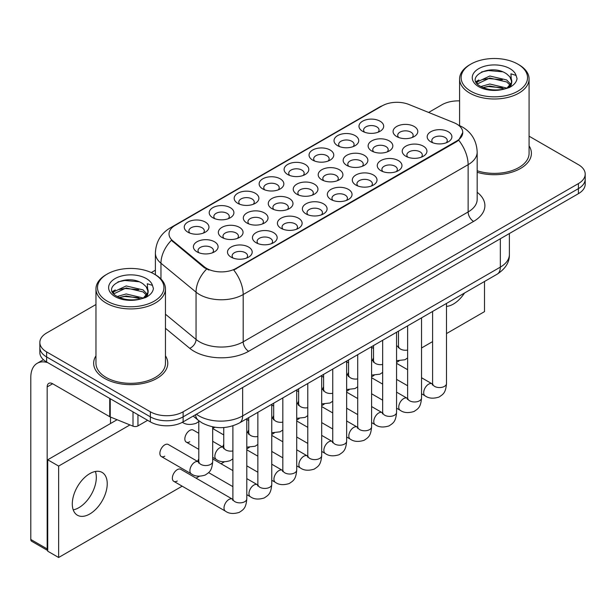 <?xml version="1.0" encoding="UTF-8"?>
<svg xmlns="http://www.w3.org/2000/svg" width="616" height="616" viewBox="0 0 616 616"><rect width="100%" height="100%" fill="white"/><g stroke="black" fill="none" stroke-linecap="round" stroke-linejoin="round"><path stroke-width="0.92" d="M362.601 131.285L362.601 131.285A12.351 7.13 180 0 1 362.601 121.198A12.351 7.13 180 0 1 380.072 121.198A12.351 7.13 180 0 1 380.072 131.285A12.351 7.13 180 0 1 362.601 131.285M378.047 132.232A7.723 4.458 0 0 0 379.056 130.022A7.723 4.458 0 0 0 376.8 126.873A7.723 4.458 0 0 0 368.383 125.903A7.723 4.458 0 0 0 363.617 130.022A7.723 4.458 0 0 0 364.626 132.232M287.718 174.52L287.718 174.52A12.351 7.13 180 0 1 287.718 164.434A12.351 7.13 180 0 1 305.19 164.434A12.351 7.13 180 0 1 305.19 174.52A12.351 7.13 180 0 1 287.718 174.52M303.157 175.46A7.723 4.458 0 0 0 304.173 173.258A7.723 4.458 0 0 0 301.909 170.108A7.723 4.458 0 0 0 293.493 169.138A7.723 4.458 0 0 0 288.727 173.258A7.723 4.458 0 0 0 289.743 175.46M262.755 188.927L262.755 188.927A12.351 7.13 180 0 1 262.755 178.84A12.351 7.13 180 0 1 280.226 178.84A12.351 7.13 180 0 1 280.226 188.927A12.351 7.13 180 0 1 262.755 188.927M278.201 189.874A7.723 4.458 0 0 0 279.21 187.672A7.723 4.458 0 0 0 276.946 184.515A7.723 4.458 0 0 0 268.538 183.553A7.723 4.458 0 0 0 263.771 187.672A7.723 4.458 0 0 0 264.78 189.874M237.791 203.342L237.791 203.342A12.351 7.13 180 0 1 237.791 193.255A12.351 7.13 180 0 1 255.263 193.255A12.351 7.13 180 0 1 255.263 203.342A12.351 7.13 180 0 1 237.791 203.342M253.238 204.289A7.723 4.458 0 0 0 254.246 202.079A7.723 4.458 0 0 0 251.99 198.93A7.723 4.458 0 0 0 243.574 197.959A7.723 4.458 0 0 0 238.808 202.079A7.723 4.458 0 0 0 239.816 204.289M312.674 160.106L312.674 160.106A12.351 7.13 180 0 1 312.674 150.019A12.351 7.13 180 0 1 330.145 150.019A12.351 7.13 180 0 1 330.145 160.106A12.351 7.13 180 0 1 312.674 160.106M328.12 161.053A7.723 4.458 0 0 0 329.137 158.843A7.723 4.458 0 0 0 326.873 155.694A7.723 4.458 0 0 0 318.457 154.724A7.723 4.458 0 0 0 313.69 158.843A7.723 4.458 0 0 0 314.707 161.053M337.637 145.692L337.637 145.692A12.351 7.13 180 0 1 337.637 135.605A12.351 7.13 180 0 1 355.109 135.605A12.351 7.13 180 0 1 355.109 145.692A12.351 7.13 180 0 1 337.637 145.692M353.084 146.639A7.723 4.458 0 0 0 354.1 144.437A7.723 4.458 0 0 0 351.836 141.28A7.723 4.458 0 0 0 343.42 140.317A7.723 4.458 0 0 0 338.654 144.437A7.723 4.458 0 0 0 339.662 146.639M212.828 217.756L212.828 217.756A12.351 7.13 180 0 1 212.828 207.669A12.351 7.13 180 0 1 230.299 207.669A12.351 7.13 180 0 1 230.299 217.756A12.351 7.13 180 0 1 212.828 217.756M228.274 218.695A7.723 4.458 0 0 0 229.283 216.493A7.723 4.458 0 0 0 227.027 213.344A7.723 4.458 0 0 0 218.611 212.374A7.723 4.458 0 0 0 213.844 216.493A7.723 4.458 0 0 0 214.853 218.695M187.865 232.163L187.865 232.163A12.351 7.13 180 0 1 187.865 222.076A12.351 7.13 180 0 1 205.336 222.076A12.351 7.13 180 0 1 205.336 232.163A12.351 7.13 180 0 1 187.865 232.163M203.311 233.11A7.723 4.458 0 0 0 204.327 230.908A7.723 4.458 0 0 0 202.063 227.751A7.723 4.458 0 0 0 193.647 226.788A7.723 4.458 0 0 0 188.881 230.908A7.723 4.458 0 0 0 189.89 233.11M396.704 136.559L396.704 136.559A12.351 7.13 180 0 1 396.704 126.472A12.351 7.13 180 0 1 414.175 126.472A12.351 7.13 180 0 1 414.175 136.559A12.351 7.13 180 0 1 396.704 136.559M412.15 137.507A7.723 4.458 0 0 0 413.159 135.297A7.723 4.458 0 0 0 410.895 132.147A7.723 4.458 0 0 0 402.487 131.177A7.723 4.458 0 0 0 397.72 135.297A7.723 4.458 0 0 0 398.729 137.507M371.741 150.974L371.741 150.974A12.351 7.13 180 0 1 371.741 140.887A12.351 7.13 180 0 1 389.212 140.887A12.351 7.13 180 0 1 389.212 150.974A12.351 7.13 180 0 1 371.741 150.974M387.187 151.913A7.723 4.458 0 0 0 388.195 149.711A7.723 4.458 0 0 0 385.939 146.562A7.723 4.458 0 0 0 377.523 145.592A7.723 4.458 0 0 0 372.757 149.711A7.723 4.458 0 0 0 373.766 151.913M296.858 194.209L296.858 194.209A12.351 7.13 180 0 1 296.858 184.122A12.351 7.13 180 0 1 314.329 184.122A12.351 7.13 180 0 1 314.329 194.209A12.351 7.13 180 0 1 296.858 194.209M312.297 195.149A7.723 4.458 0 0 0 313.313 192.947A7.723 4.458 0 0 0 311.049 189.79A7.723 4.458 0 0 0 302.633 188.827A7.723 4.458 0 0 0 297.867 192.947A7.723 4.458 0 0 0 298.883 195.149M271.895 208.616L271.895 208.616A12.351 7.13 180 0 1 271.895 198.529A12.351 7.13 180 0 1 289.366 198.529A12.351 7.13 180 0 1 289.366 208.616A12.351 7.13 180 0 1 271.895 208.616M287.341 209.563A7.723 4.458 0 0 0 288.35 207.361A7.723 4.458 0 0 0 286.086 204.204A7.723 4.458 0 0 0 277.677 203.242A7.723 4.458 0 0 0 272.903 207.361A7.723 4.458 0 0 0 273.92 209.563M246.931 223.03L246.931 223.03A12.351 7.13 180 0 1 246.931 212.944A12.351 7.13 180 0 1 264.403 212.944A12.351 7.13 180 0 1 264.403 223.03A12.351 7.13 180 0 1 246.931 223.03M262.377 223.978A7.723 4.458 0 0 0 263.386 221.768A7.723 4.458 0 0 0 261.122 218.618A7.723 4.458 0 0 0 252.714 217.648A7.723 4.458 0 0 0 247.948 221.768A7.723 4.458 0 0 0 248.956 223.978M221.968 237.445L221.968 237.445A12.351 7.13 180 0 1 221.968 227.358A12.351 7.13 180 0 1 239.439 227.358A12.351 7.13 180 0 1 239.439 237.445A12.351 7.13 180 0 1 221.968 237.445M237.414 238.384A7.723 4.458 0 0 0 238.423 236.182A7.723 4.458 0 0 0 236.167 233.025A7.723 4.458 0 0 0 227.751 232.063A7.723 4.458 0 0 0 222.984 236.182A7.723 4.458 0 0 0 223.993 238.384M346.777 165.381L346.777 165.381A12.351 7.13 180 0 1 346.777 155.294A12.351 7.13 180 0 1 364.249 155.294A12.351 7.13 180 0 1 364.249 165.381A12.351 7.13 180 0 1 346.777 165.381M362.223 166.328A7.723 4.458 0 0 0 363.24 164.126A7.723 4.458 0 0 0 360.976 160.969A7.723 4.458 0 0 0 352.56 160.006A7.723 4.458 0 0 0 347.794 164.126A7.723 4.458 0 0 0 348.802 166.328M321.814 179.795L321.814 179.795A12.351 7.13 180 0 1 321.814 169.708A12.351 7.13 180 0 1 339.285 169.708A12.351 7.13 180 0 1 339.285 179.795A12.351 7.13 180 0 1 321.814 179.795M337.26 180.742A7.723 4.458 0 0 0 338.276 178.532A7.723 4.458 0 0 0 336.013 175.383A7.723 4.458 0 0 0 327.596 174.413A7.723 4.458 0 0 0 322.83 178.532A7.723 4.458 0 0 0 323.847 180.742M197.005 251.852L197.005 251.852A12.351 7.13 180 0 1 197.005 241.765A12.351 7.13 180 0 1 214.476 241.765A12.351 7.13 180 0 1 214.476 251.852A12.351 7.13 180 0 1 197.005 251.852M212.451 252.799A7.723 4.458 0 0 0 213.467 250.589A7.723 4.458 0 0 0 211.203 247.44A7.723 4.458 0 0 0 202.787 246.477A7.723 4.458 0 0 0 198.021 250.589A7.723 4.458 0 0 0 199.03 252.799M430.807 141.834L430.807 141.834A12.351 7.13 180 0 1 430.807 131.747A12.351 7.13 180 0 1 448.279 131.747A12.351 7.13 180 0 1 448.279 141.834A12.351 7.13 180 0 1 430.807 141.834M446.253 142.781A7.723 4.458 0 0 0 447.262 140.579A7.723 4.458 0 0 0 444.998 137.422A7.723 4.458 0 0 0 436.582 136.459A7.723 4.458 0 0 0 431.816 140.579A7.723 4.458 0 0 0 432.832 142.781M405.844 156.248L405.844 156.248A12.351 7.13 180 0 1 405.844 146.161A12.351 7.13 180 0 1 423.315 146.161A12.351 7.13 180 0 1 423.315 156.248A12.351 7.13 180 0 1 405.844 156.248M421.29 157.196A7.723 4.458 0 0 0 422.299 154.986A7.723 4.458 0 0 0 420.035 151.836A7.723 4.458 0 0 0 411.627 150.866A7.723 4.458 0 0 0 406.86 154.986A7.723 4.458 0 0 0 407.869 157.196M380.88 170.663L380.88 170.663A12.351 7.13 180 0 1 380.88 160.576A12.351 7.13 180 0 1 398.352 160.576A12.351 7.13 180 0 1 398.352 170.663A12.351 7.13 180 0 1 380.88 170.663M396.327 171.602A7.723 4.458 0 0 0 397.335 169.4A7.723 4.458 0 0 0 395.079 166.243A7.723 4.458 0 0 0 386.663 165.281A7.723 4.458 0 0 0 381.897 169.4A7.723 4.458 0 0 0 382.906 171.602M330.954 199.484L330.954 199.484A12.351 7.13 180 0 1 330.954 189.397A12.351 7.13 180 0 1 348.425 189.397A12.351 7.13 180 0 1 348.425 199.484A12.351 7.13 180 0 1 330.954 199.484M346.4 200.431A7.723 4.458 0 0 0 347.416 198.221A7.723 4.458 0 0 0 345.153 195.072A7.723 4.458 0 0 0 336.736 194.102A7.723 4.458 0 0 0 331.97 198.221A7.723 4.458 0 0 0 332.986 200.431M355.917 185.07L355.917 185.07A12.351 7.13 180 0 1 355.917 174.983A12.351 7.13 180 0 1 373.388 174.983A12.351 7.13 180 0 1 373.388 185.07A12.351 7.13 180 0 1 355.917 185.07M371.363 186.017A7.723 4.458 0 0 0 372.372 183.814A7.723 4.458 0 0 0 370.116 180.657A7.723 4.458 0 0 0 361.7 179.695A7.723 4.458 0 0 0 356.934 183.814A7.723 4.458 0 0 0 357.942 186.017M256.071 242.719L256.071 242.719A12.351 7.13 180 0 1 256.071 232.632A12.351 7.13 180 0 1 273.543 232.632A12.351 7.13 180 0 1 273.543 242.719A12.351 7.13 180 0 1 256.071 242.719M271.517 243.666A7.723 4.458 0 0 0 272.526 241.457A7.723 4.458 0 0 0 270.262 238.307A7.723 4.458 0 0 0 261.854 237.337A7.723 4.458 0 0 0 257.088 241.457A7.723 4.458 0 0 0 258.096 243.666M281.035 228.305L281.035 228.305A12.351 7.13 180 0 1 281.035 218.218A12.351 7.13 180 0 1 298.506 218.218A12.351 7.13 180 0 1 298.506 228.305A12.351 7.13 180 0 1 281.035 228.305M296.481 229.252A7.723 4.458 0 0 0 297.49 227.042A7.723 4.458 0 0 0 295.226 223.893A7.723 4.458 0 0 0 286.81 222.93A7.723 4.458 0 0 0 282.043 227.042A7.723 4.458 0 0 0 283.06 229.252M305.998 213.898L305.998 213.898A12.351 7.13 180 0 1 305.998 203.811A12.351 7.13 180 0 1 323.469 203.811A12.351 7.13 180 0 1 323.469 213.898A12.351 7.13 180 0 1 305.998 213.898M321.437 214.838A7.723 4.458 0 0 0 322.453 212.635A7.723 4.458 0 0 0 320.189 209.479A7.723 4.458 0 0 0 311.773 208.516A7.723 4.458 0 0 0 307.007 212.635A7.723 4.458 0 0 0 308.023 214.838M231.108 257.134L231.108 257.134A12.351 7.13 180 0 1 231.108 247.047A12.351 7.13 180 0 1 248.579 247.047A12.351 7.13 180 0 1 248.579 257.134A12.351 7.13 180 0 1 231.108 257.134M246.554 258.073A7.723 4.458 0 0 0 247.563 255.871A7.723 4.458 0 0 0 245.307 252.714A7.723 4.458 0 0 0 236.89 251.751A7.723 4.458 0 0 0 232.124 255.871A7.723 4.458 0 0 0 233.133 258.073M453.877 122.661A20.844 12.035 180 0 1 456.664 124.009A20.844 12.035 180 0 1 462.77 132.517A20.844 12.035 180 0 1 456.664 141.025L236.09 268.376A20.844 12.035 180 0 1 204.266 266.767L172.788 240.817A20.844 12.035 180 0 1 169.023 233.911A20.844 12.035 180 0 1 175.129 225.402L382.22 105.836A20.844 12.035 180 0 1 408.924 104.481L453.877 122.661M95.965 355.809A37.06 21.398 0 0 0 93.655 363.255A37.06 21.398 0 0 0 104.504 378.386A37.06 21.398 0 0 0 144.899 383.029A37.06 21.398 0 0 0 167.775 363.255A37.06 21.398 0 0 0 165.458 355.809A37.06 21.398 0 0 1 167.775 363.255A37.06 21.398 0 0 1 144.899 383.029A37.06 21.398 0 0 1 104.504 378.386A37.06 21.398 0 0 1 93.655 363.255A37.06 21.398 0 0 1 95.965 355.809M462.77 132.517L458.681 140.186L456.664 141.649L233.741 270.054A27.027 15.6 60 0 1 243.189 294.54A30.885 17.833 180 0 1 199.507 294.54A30.885 17.833 180 0 1 196.05 292.161L160.969 263.24A30.885 17.833 180 0 1 155.386 253.007L155.386 274.744M95.965 304.512L46.631 332.994A23.162 13.375 0 0 0 39.848 342.457L39.848 352.545A23.162 13.375 0 0 0 46.631 362L150.366 421.891L150.366 416.847A23.162 13.375 0 0 0 183.129 416.847L578.416 188.627A23.162 13.375 0 0 0 585.2 179.171A23.162 13.375 0 0 1 578.416 188.627L183.129 416.847A23.162 13.375 0 0 1 150.366 416.847L46.631 356.957L150.366 416.847L150.366 411.804A23.162 13.375 0 0 0 183.129 411.804L578.416 183.583A23.162 13.375 0 0 0 585.2 174.128A23.162 13.375 0 0 0 578.416 164.672L529.082 136.19M39.848 347.501A23.162 13.375 0 0 0 46.631 356.957A23.162 13.375 0 0 1 39.848 347.501M208.955 270.054L204.266 267.683L171.387 240.309A27.027 18.072 129.5 0 0 160.969 263.24L160.969 279.002M477.177 172.287A37.06 21.398 0 0 0 531.4 153.322A37.06 21.398 0 0 0 529.082 145.876A37.06 21.398 0 0 1 531.4 153.322A37.06 21.398 0 0 1 477.177 172.287M459.59 100.885A23.162 13.375 0 0 0 441.918 104.782L428.628 112.451M155.386 270.208L151.305 272.565M39.848 342.457A23.162 13.375 0 0 0 46.631 351.913L150.366 411.804M150.366 421.891A23.162 13.375 0 0 0 183.129 421.891L578.416 193.67A23.162 13.375 0 0 0 585.2 184.215L585.2 174.128M78.848 507.692A24.709 14.268 120 0 0 95.388 471.479A24.709 14.268 120 0 1 78.848 507.692A24.709 14.268 120 0 1 73.227 509.863A24.709 14.268 120 0 0 78.848 507.692M137.946 414.714L137.946 425.91L147.64 420.312M47.786 362.662A30.885 17.833 -120 0 0 37.199 363.301A30.885 17.833 -120 0 0 30.8 377.446L30.8 539.47L47.178 548.925L47.178 386.902A7.723 4.458 60 0 1 48.779 383.368A7.723 4.458 60 0 1 52.637 383.745L109.725 416.709L109.725 398.429M47.725 550.542L31.601 541.233A3.858 2.225 -60 0 1 30.8 539.47M110.51 423.531L110.51 417.063M47.178 548.925A3.858 2.225 120 0 0 47.725 550.504M137.946 425.91A3.858 2.225 180 0 1 133.002 426.157L110.241 416.955A3.858 2.225 180 0 1 109.725 416.709M477.177 170.763A34.742 20.059 0 0 0 529.082 153.322L529.082 78.933A34.742 20.059 0 0 0 518.903 64.749L517.81 64.118A33.202 19.165 0 0 0 470.855 64.118A33.202 19.165 0 0 0 470.855 91.222A33.202 19.165 0 0 0 517.81 91.222A33.202 19.165 0 0 0 517.81 64.118L518.903 64.749M470.855 64.118L469.769 64.749A34.742 20.059 0 0 0 459.59 78.933A34.742 20.059 0 0 0 469.769 93.116A34.742 20.059 0 0 0 507.63 97.467A34.742 20.059 0 0 0 529.082 78.933M511.534 82.652L511.788 81.451A17.456 10.079 0 0 0 509.817 76.8L506.691 73.951C490.606 62.57 463.794 77.424 480.341 86.248C487.102 89.913 495.087 90.845 504.296 89.05L509.201 87.626C513.913 85.208 516.531 82.182 517.047 78.563L516.077 75.437L510.918 73.812L511.526 82.652L507.268 87.795M480.857 86.548L489.82 84.015L506.86 88.088M502.356 87.757L488.442 86.563L482.921 87.564L489.82 86.017L504.92 88.92M476.946 83.314L477.477 81.805L489.82 76.014L506.675 79.957L510.733 84.176M477.431 83.892L489.82 78.016L506.675 81.959L510.063 85.123M509.817 76.8L511.781 81.689M511.788 82.09L511.195 85.016L509.848 87.287M475.945 81.628L478.902 79.972M481.604 71.933L488.442 70.547L502.533 71.795M476.322 82.382L477.562 81.643M482.898 79.564L488.442 78.555L502.356 79.749M107.238 274.051L106.144 274.682A34.742 20.059 0 0 0 95.965 288.865L95.965 363.255A34.742 20.059 0 0 0 106.144 377.446A34.742 20.059 0 0 0 144.013 381.789A34.742 20.059 0 0 0 165.458 363.255L165.458 288.865A34.742 20.059 0 0 0 155.286 274.682L154.192 274.051A33.202 19.165 0 0 0 107.238 274.051A33.202 19.165 0 0 0 107.238 301.162A33.202 19.165 0 0 0 154.192 301.162A33.202 19.165 0 0 0 154.192 274.051L155.286 274.682M95.965 288.865A34.742 20.059 0 0 0 106.144 303.049A34.742 20.059 0 0 0 144.013 307.399A34.742 20.059 0 0 0 165.458 288.865M147.909 292.585L148.171 291.391A17.456 10.079 0 0 0 146.192 286.733L143.074 283.884C126.981 272.503 100.169 287.356 116.724 296.18C123.477 299.846 131.462 300.777 140.671 298.983L145.576 297.559C150.289 295.141 152.907 292.123 153.423 288.496L152.46 285.37L147.301 283.745L147.909 292.585L143.644 297.728M117.24 296.488L126.195 293.955L143.243 298.021M138.731 297.69L124.825 296.496L119.296 297.497L126.195 295.957L141.303 298.852M113.329 293.247L113.852 291.738L126.195 285.947L143.058 289.89L147.109 294.109M113.806 293.824L126.195 287.949L143.058 291.892L146.439 295.064M146.192 286.733L148.156 291.63M148.163 291.876L147.571 294.949L146.231 297.22M112.328 291.568L115.284 289.913M117.979 281.874L124.825 280.488L138.908 281.728M112.697 292.315L113.945 291.576M119.273 289.497L124.825 288.488L138.731 289.682M198.791 433.287L193.231 430.076A6.945 4.012 120 0 0 189.759 430.422A6.945 4.012 120 0 0 185.216 436.544A6.945 4.012 120 0 0 186.278 442.111A6.945 4.012 120 0 0 189.759 441.772M161.323 456.525L191.345 473.858A6.945 4.012 -60 0 1 190.282 468.291A6.945 4.012 -60 0 1 194.825 462.169A6.945 4.012 -60 0 1 195.133 462A6.945 4.012 -60 0 1 198.298 461.823L168.268 444.49A6.945 4.012 120 0 0 164.795 444.829A6.945 4.012 120 0 0 160.252 450.958A6.945 4.012 120 0 0 161.323 456.525A6.945 4.012 120 0 0 164.795 456.179M246.793 418.726L246.793 498.845C246.007 508.639 243.181 509.686 239.293 512.366C233.556 514.137 228.944 513.744 225.448 511.165A6.945 4.012 -60 0 1 224.386 505.597A6.945 4.012 -60 0 1 228.921 499.476A6.945 4.012 -60 0 1 229.237 499.307A6.945 4.012 -60 0 1 232.401 499.129L180.75 469.307A6.945 4.012 120 0 0 177.277 469.654A6.945 4.012 120 0 0 172.734 475.775A6.945 4.012 120 0 0 173.797 481.342A6.945 4.012 120 0 0 177.277 481.004M89.767 513.998A24.709 14.268 120 0 0 105.906 492.223A24.709 14.268 120 0 0 102.117 472.426A24.709 14.268 120 0 0 89.767 473.65A24.709 14.268 120 0 0 73.627 495.426A24.709 14.268 120 0 0 77.408 515.222A24.709 14.268 120 0 0 89.767 513.998M446.492 306.406A24.709 14.268 120 0 0 453.384 304.065A24.709 14.268 120 0 0 464.51 293.031M373.527 357.973A6.945 4.012 120 0 0 372.403 360.583M323.6 386.802A6.945 4.012 120 0 0 322.476 389.404M212.689 428.02A6.945 4.012 120 0 0 214.715 427.358M298.645 401.208A6.945 4.012 120 0 0 297.52 403.819M248.718 430.03A6.945 4.012 120 0 0 247.594 432.64M198.791 458.858A6.945 4.012 120 0 0 197.667 461.461M446.492 333.579L484.507 311.627L484.507 281.481M129.945 424.925L58.643 466.081L58.643 557.495L182.174 486.178M196.073 478.155L199.33 476.276M221.036 463.74L224.293 461.861M246.793 448.872L249.249 447.455M271.756 434.457L274.212 433.04M296.72 420.05L299.176 418.626M321.683 405.636L324.139 404.219M346.639 391.222L349.103 389.805M371.602 376.815L374.066 375.39M396.565 362.4L399.022 360.984M421.529 347.986L432.594 341.603M223.754 444.444A6.945 4.012 120 0 0 222.63 447.054M273.681 415.623A6.945 4.012 120 0 0 272.557 418.226M348.564 372.387A6.945 4.012 120 0 0 347.439 374.99M117.094 419.727L47.725 459.782L47.725 551.197L58.643 557.495M58.643 466.081L47.725 459.782M236.09 268.376L236.09 269M204.266 266.767L204.266 267.683M172.788 240.817L172.788 241.726M456.664 141.025L456.664 141.649M477.177 192.277A38.608 22.291 180 0 1 473.588 221.414L248.648 351.282A7.723 4.458 60 0 1 243.189 341.826L468.129 211.958A30.885 17.833 0 0 0 477.177 199.345L477.177 152.06A30.885 17.833 180 0 1 468.129 164.672A27.027 15.6 -120 0 0 458.681 140.186M248.648 351.282A38.608 22.291 180 0 1 194.048 351.282A38.608 22.291 180 0 1 189.72 348.302L165.458 328.297M206.576 269.115A27.027 18.072 129.5 0 0 196.05 292.161L196.05 339.439A30.885 17.833 0 0 0 199.507 341.826A30.885 17.833 0 0 0 243.189 341.826L243.189 294.54L468.129 164.672L468.129 211.958A7.723 4.458 60 0 0 473.588 221.414M477.177 152.06C476.653 140.956 471.771 132.632 462.531 127.081L458.635 125.179A27.027 12.659 112 0 0 458.265 125.048M172.826 226.973A27.027 15.6 -120 0 0 170.024 228.028C160.791 233.58 155.91 241.903 155.386 253.007M170.024 228.028L379.949 106.83A27.027 15.6 60 0 1 381.997 105.96M183.129 411.804L183.129 421.891M578.416 183.583L578.416 193.67M46.631 351.913L46.631 362M165.458 314.222L196.05 339.439A7.723 5.167 -50.5 0 1 189.72 348.302M196.404 414.222A30.885 17.833 0 0 0 198.96 415.9A30.885 17.833 0 0 0 242.642 415.9L500.338 267.121A30.885 17.833 0 0 0 509.386 254.508C509.609 262.17 505.528 268.73 497.143 274.189L239.439 422.969A15.446 8.917 60 0 0 242.642 415.9L242.642 387.533M500.338 238.746L500.338 267.121A15.446 8.917 60 0 1 497.143 274.189M195.557 414.714A15.446 10.326 129.5 0 0 198.329 420.32L193.185 416.085M246.793 498.845A6.945 4.012 180 0 1 244.436 501.855A6.945 4.012 180 0 1 234.927 501.678A6.945 4.012 180 0 1 232.894 498.845L232.671 500.346L233.295 499.83M212.689 426.857L212.689 461.538A6.945 4.012 180 0 1 210.341 464.549A6.945 4.012 180 0 1 200.831 464.379A6.945 4.012 180 0 1 198.791 461.538L198.791 420.697M271.756 404.312L271.756 484.43A6.945 4.012 180 0 1 269.4 487.441A6.945 4.012 180 0 1 259.89 487.264A6.945 4.012 180 0 1 257.858 484.43L257.634 485.932L258.258 485.416M271.756 484.43C270.963 494.232 268.137 495.279 264.256 497.951C258.52 499.73 253.9 499.33 250.412 496.75A6.945 4.012 -60 0 1 249.349 491.183A6.945 4.012 -60 0 1 253.884 485.062A6.945 4.012 -60 0 1 254.192 484.892A6.945 4.012 -60 0 1 257.365 484.715L257.835 484.969M296.72 389.905L296.72 470.016A6.945 4.012 180 0 1 294.363 473.026A6.945 4.012 180 0 1 284.854 472.857A6.945 4.012 180 0 1 282.821 470.016L282.598 471.517L283.214 471.009M296.72 470.016C295.926 479.818 293.101 480.865 289.22 483.537C283.483 485.316 278.863 484.915 275.375 482.343A6.945 4.012 -60 0 1 274.312 476.776A6.945 4.012 -60 0 1 278.848 470.647A6.945 4.012 -60 0 1 279.156 470.485A6.945 4.012 -60 0 1 282.32 470.308L282.798 470.555M321.683 375.49L321.683 455.609A6.945 4.012 180 0 1 319.327 458.62A6.945 4.012 180 0 1 309.817 458.443A6.945 4.012 180 0 1 307.784 455.609L307.561 457.111L308.177 456.595M321.683 455.609C320.89 465.403 318.064 466.451 314.183 469.13C308.439 470.909 303.827 470.508 300.339 467.929A6.945 4.012 -60 0 1 299.268 462.362A6.945 4.012 -60 0 1 303.811 456.24A6.945 4.012 -60 0 1 304.119 456.071A6.945 4.012 -60 0 1 307.284 455.894L307.761 456.14M346.639 361.076L346.639 441.195A6.945 4.012 180 0 1 344.29 444.205A6.945 4.012 180 0 1 334.781 444.036A6.945 4.012 180 0 1 332.74 441.195L332.517 442.696L333.14 442.18M346.639 441.195C345.853 450.997 343.027 452.044 339.147 454.716C333.402 456.495 328.79 456.094 325.302 453.515A6.945 4.012 -60 0 1 324.232 447.947A6.945 4.012 -60 0 1 328.775 441.826A6.945 4.012 -60 0 1 329.083 441.657A6.945 4.012 -60 0 1 332.247 441.48L332.725 441.734M232.894 450.935A6.945 4.012 180 0 1 225.787 449.965A6.945 4.012 180 0 1 223.754 447.124L223.754 427.543M212.689 457.357L216.308 459.451A6.945 4.012 -60 0 1 215.246 453.884A6.945 4.012 -60 0 1 219.781 447.755A6.945 4.012 -60 0 1 220.097 447.593A6.945 4.012 -60 0 1 223.261 447.416L212.689 441.31M257.858 436.521A6.945 4.012 180 0 1 250.75 435.55A6.945 4.012 180 0 1 248.718 432.717L248.718 417.617M246.793 432.678A6.945 4.012 -60 0 1 248.225 433.002L246.793 432.178M282.821 422.114A6.945 4.012 180 0 1 275.714 421.144A6.945 4.012 180 0 1 273.681 418.303L273.681 403.203M271.756 418.272A6.945 4.012 -60 0 1 273.181 418.587L271.756 417.763M47.178 386.902L52.637 383.745M110.241 398.721L110.241 416.955M133.002 426.157L133.002 411.865M516.077 75.437A22.091 12.751 0 0 0 509.956 68.653A22.091 12.751 0 0 0 478.717 68.653A22.091 12.751 0 0 0 478.717 86.687A22.091 12.751 0 0 0 504.296 89.05M507.053 88.358A17.456 10.079 0 0 0 511.765 82.02M152.46 285.37A22.091 12.751 0 0 0 146.331 278.586A22.091 12.751 0 0 0 115.092 278.586A22.091 12.751 0 0 0 115.092 296.619A22.091 12.751 0 0 0 140.671 298.983M143.436 298.29A17.456 10.079 0 0 0 148.14 291.961M307.784 407.7A6.945 4.012 180 0 1 300.677 406.729A6.945 4.012 180 0 1 298.645 403.896L298.645 388.788M296.72 403.857A6.945 4.012 -60 0 1 298.144 404.181L296.72 403.357M371.602 346.669L371.602 426.78A6.945 4.012 180 0 1 369.254 429.791A6.945 4.012 180 0 1 359.744 429.622A6.945 4.012 180 0 1 357.704 426.78L357.48 428.282L358.104 427.773M371.602 426.78C370.817 436.582 367.991 437.63 364.11 440.309C358.366 442.08 353.753 441.68 350.258 439.108A6.945 4.012 -60 0 1 349.195 433.541A6.945 4.012 -60 0 1 353.738 427.412A6.945 4.012 -60 0 1 354.046 427.25A6.945 4.012 -60 0 1 357.211 427.073L357.688 427.319M396.565 332.255L396.565 412.373A6.945 4.012 180 0 1 394.209 415.384A6.945 4.012 180 0 1 384.7 415.207A6.945 4.012 180 0 1 382.667 412.373L382.444 413.875L383.067 413.359M396.565 412.373C395.772 422.168 392.954 423.215 389.066 425.895C383.329 427.673 378.717 427.273 375.221 424.693A6.945 4.012 -60 0 1 374.158 419.126A6.945 4.012 -60 0 1 378.694 413.005A6.945 4.012 -60 0 1 379.002 412.835A6.945 4.012 -60 0 1 382.174 412.658L382.644 412.905M421.529 317.841L421.529 397.959A6.945 4.012 180 0 1 419.173 400.97A6.945 4.012 180 0 1 409.663 400.8A6.945 4.012 180 0 1 407.63 397.959L407.407 399.461L408.031 398.945M421.529 397.959C420.736 407.761 417.91 408.808 414.029 411.48C408.293 413.259 403.673 412.859 400.184 410.279A6.945 4.012 -60 0 1 399.122 404.712A6.945 4.012 -60 0 1 403.657 398.591A6.945 4.012 -60 0 1 403.965 398.421A6.945 4.012 -60 0 1 407.13 398.244L407.607 398.498M446.492 303.434L446.492 383.545A6.945 4.012 180 0 1 444.136 386.555A6.945 4.012 180 0 1 434.627 386.386A6.945 4.012 180 0 1 432.594 383.545L432.37 385.046L432.986 384.538M446.492 383.545C445.699 393.347 442.873 394.394 438.992 397.074C433.256 398.845 428.636 398.444 425.148 395.872A6.945 4.012 -60 0 1 424.077 390.305A6.945 4.012 -60 0 1 428.62 384.176A6.945 4.012 -60 0 1 428.928 384.014A6.945 4.012 -60 0 1 432.093 383.837L432.571 384.084M332.74 393.285A6.945 4.012 180 0 1 325.641 392.315A6.945 4.012 180 0 1 323.6 389.481L323.6 374.382M321.683 389.443A6.945 4.012 -60 0 1 323.107 389.766L321.683 388.942M357.704 378.879A6.945 4.012 180 0 1 350.604 377.908A6.945 4.012 180 0 1 348.564 375.067L348.564 359.967M346.639 375.036A6.945 4.012 -60 0 1 348.071 375.352L346.639 374.528M382.667 364.464A6.945 4.012 180 0 1 375.56 363.494A6.945 4.012 180 0 1 373.527 360.66L373.527 345.553M371.602 360.622A6.945 4.012 -60 0 1 373.034 360.945L371.602 360.121M407.63 350.05A6.945 4.012 180 0 1 400.523 349.08A6.945 4.012 180 0 1 398.49 346.246L398.49 331.146M396.565 346.207A6.945 4.012 -60 0 1 397.998 346.531L396.565 345.707M379.949 106.83L384.908 104.528M458.635 125.179L458.227 125.017M239.439 422.969C227.011 429.213 214.584 429.213 202.156 422.969L198.329 420.32M509.386 254.508L509.386 233.526M225.448 511.165L173.797 481.342M232.894 425.825L232.894 498.845M232.401 499.129L232.871 499.376M198.775 462.077L198.298 461.823M191.345 473.858C194.772 476.43 199.384 476.83 205.197 475.059C209.078 472.387 211.904 471.34 212.689 461.538M199.191 462.524L198.568 463.04L198.791 461.538M182.205 422.145C185.632 424.709 190.244 425.109 196.057 423.346L198.791 421.544M250.412 496.75L246.793 494.663M232.894 486.64L208.608 472.618M257.858 412.335L257.858 484.43M257.365 484.715L246.793 478.617M232.894 470.593L212.689 458.928M275.375 482.343L271.756 480.249M257.858 472.226L246.793 465.842M282.821 397.928L282.821 470.016M282.32 470.308L271.756 464.202M257.858 456.179L246.793 449.796M300.339 467.929L296.72 465.842M282.821 457.819L271.756 451.428M307.784 383.514L307.784 455.609M307.284 455.894L296.72 449.796M282.821 441.764L271.756 435.381M325.302 453.515L321.683 451.428M307.784 443.405L296.72 437.013M332.74 369.1L332.74 441.195M332.247 441.48L321.683 435.381M307.784 427.358L296.72 420.967M223.731 447.663L223.261 447.416M216.308 459.451C219.735 462.015 224.347 462.416 230.153 460.653L232.894 458.843M198.791 449.333L186.278 442.111M224.155 448.117L223.531 448.625L223.754 447.124M248.695 433.256L248.225 433.002M246.793 447.17L255.116 446.238L257.858 444.436M223.754 434.927L212.689 428.536M249.118 433.702L248.494 434.218L248.718 432.717M273.658 418.842L273.181 418.587M271.756 432.763L280.08 431.824L282.821 430.022M248.718 420.512L246.793 419.404M274.074 419.288L273.458 419.804L273.681 418.303M37.199 363.301L43.443 359.698M459.59 125.587L459.59 78.933M298.621 404.427L298.144 404.181M296.72 418.349L305.043 417.417L307.784 415.608M273.681 406.098L271.756 404.989M299.037 404.881L298.421 405.39L298.645 403.896M350.258 439.108L346.639 437.013M332.74 428.99L321.683 422.607M357.704 354.693L357.704 426.78M357.211 427.073L346.639 420.967M332.74 412.943L321.683 406.56M375.221 424.693L371.602 422.607M357.704 414.583L346.639 408.192M382.667 340.278L382.667 412.373M382.174 412.658L371.602 406.56M357.704 398.529L346.639 392.146M400.184 410.279L396.565 408.192M382.667 400.169L371.602 393.778M407.63 325.864L407.63 397.959M407.13 398.244L396.565 392.146M382.667 384.122L371.602 377.731M425.148 395.872L421.529 393.778M407.63 385.755L396.565 379.371M432.594 311.457L432.594 383.545M432.093 383.837L421.529 377.731M407.63 369.708L396.565 363.325M323.585 390.02L323.107 389.766M321.683 403.934L330.007 403.003L332.74 401.201M298.645 391.691L296.72 390.575M324.001 390.467L323.377 390.983L323.6 389.481M348.548 375.606L348.071 375.352M346.639 389.528L354.97 388.588L357.704 386.786M323.6 377.277L321.683 376.168M348.964 376.053L348.34 376.569L348.564 375.067M373.504 361.192L373.034 360.945M371.602 375.113L379.926 374.182L382.667 372.372M348.564 362.863L346.639 361.754M373.927 361.646L373.304 362.154L373.527 360.66M398.467 346.785L397.998 346.531M396.565 360.699L404.889 359.767L407.63 357.965M373.527 348.456L371.602 347.347M398.891 347.231L398.267 347.747L398.49 346.246"/></g></svg>
